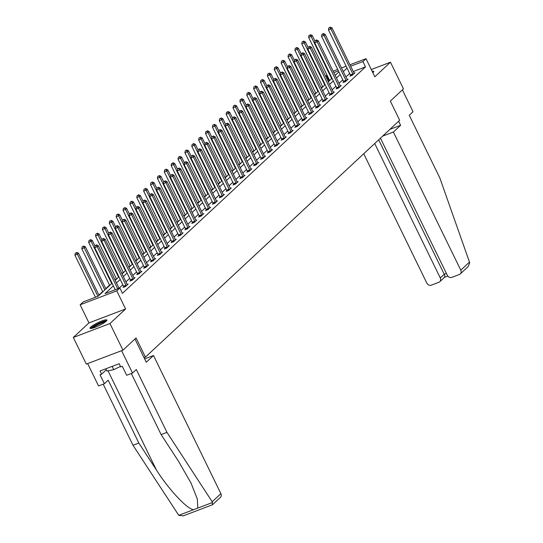 <?xml version="1.0" encoding="UTF-8"?>
<svg xmlns="http://www.w3.org/2000/svg" width="543" height="543" viewBox="0 0 543 543"><rect width="100%" height="100%" fill="white"/><g stroke="black" fill="none" stroke-linecap="round" stroke-linejoin="round"><path stroke-width="0.81" d="M372.865 72.769A9.374 1.561 -26 0 0 373.048 72.606A9.374 1.561 -26 0 0 373.747 71.432A9.374 1.561 -26 0 0 372.152 71.303M90.742 327.076A9.374 1.561 -26 0 0 90.043 328.25A9.374 1.561 -26 0 0 97.048 326.519A9.374 1.561 -26 0 0 106.19 321.205A9.374 1.561 -26 0 0 106.896 320.031A9.374 1.561 -26 0 0 99.892 321.761A9.374 1.561 -26 0 0 90.742 327.076M329.649 80.507L328.875 80.798L326.275 75.477L326.906 74.886M349.977 64.766L365.996 58.685L374.826 76.787L390.471 62.214L403.463 88.848L390.329 101.079L399.682 120.254L145.429 357.111L136.076 337.943L122.942 350.174L86.31 364.088L73.319 337.461L109.957 323.547L125.603 308.974L116.765 290.865L80.133 304.779L83.215 301.908L98.066 296.268L112.075 283.222M125.603 308.974L88.964 322.888L73.319 337.461M88.964 322.888L80.133 304.779M328.875 80.798L328.142 81.484M322.63 86.615L321.266 87.885M315.754 93.023L314.39 94.292M308.879 99.423L307.514 100.693M302.003 105.831L300.646 107.1M295.134 112.231L293.77 113.501M288.258 118.639L286.894 119.908M281.383 125.039L280.018 126.309M274.507 131.447L273.149 132.716M267.638 137.847L266.274 139.117M260.762 144.255L259.398 145.524M253.886 150.655L252.522 151.925M247.011 157.063L245.653 158.332M240.142 163.463L238.777 164.733M233.266 169.871L231.902 171.14M226.39 176.271L225.026 177.541M219.515 182.679L218.15 183.948M212.646 189.079L211.281 190.349M205.77 195.487L204.406 196.756M198.894 201.887L197.53 203.157M192.018 208.288L190.654 209.564M185.149 214.695L183.785 215.965M178.274 221.096L176.909 222.372M171.398 227.503L170.034 228.773M164.522 233.904L163.158 235.18M157.653 240.311L156.289 241.581M150.778 246.712L149.413 247.988M143.902 253.119L142.537 254.389M137.026 259.52L135.662 260.796M130.157 265.927L128.793 267.197M123.281 272.328L121.917 273.597M116.406 278.735L115.041 280.005M109.53 285.136L105.776 288.638M102.661 291.543L98.901 295.039M390.471 62.214L371.276 69.511M122.942 350.174L109.957 323.547M144.038 357.64L145.429 357.111M113.358 285.849L105.003 293.634L119.854 287.994L122.453 293.315L365.514 66.884L353.276 71.527M349.672 73.441L345.918 76.943M342.796 79.848L339.042 83.344M335.927 86.249L332.167 89.751M329.051 92.656L325.298 96.152M322.175 99.057L318.422 102.552M315.3 105.464L311.546 108.96M308.431 111.865L304.671 115.36M301.555 118.272L297.802 121.768M294.679 124.673L290.926 128.168M287.804 131.08L284.05 134.576M280.935 137.481L277.174 140.976M274.059 143.881L270.305 147.384M267.183 150.289L263.43 153.784M260.307 156.689L256.554 160.192M253.438 163.097L249.678 166.592M246.563 169.497L242.809 173M239.687 175.905L235.934 179.4M232.811 182.305L229.058 185.808M225.942 188.713L222.182 192.208M219.067 195.113L215.313 198.616M212.191 201.521L208.437 205.016M205.315 207.921L201.562 211.424M198.446 214.329L194.686 217.824M191.57 220.729L187.817 224.232M184.695 227.137L180.941 230.632M177.819 233.538L174.065 237.04M170.943 239.945L167.19 243.44M164.074 246.346L160.321 249.848M157.198 252.753L153.445 256.248M150.323 259.154L146.569 262.656M143.447 265.561L139.694 269.056M136.578 271.962L132.818 275.464M129.702 278.369L125.949 281.865M122.827 284.77L119.073 288.265M123.729 286.799L123.017 287.457L125.494 286.521L128.141 284.057L127.205 284.41M130.605 280.392L129.892 281.057L132.37 280.113L135.01 277.656L134.073 278.009M137.481 273.991L136.768 274.656L139.246 273.713L141.886 271.249L140.949 271.609M144.357 267.584L143.644 268.249L146.115 267.305L148.762 264.848L147.825 265.201M151.226 261.183L150.513 261.848L152.99 260.905L155.637 258.441L154.701 258.801M158.101 254.776L157.389 255.441L159.866 254.504L162.506 252.04L161.57 252.393M164.977 248.375L164.264 249.04L166.742 248.097L169.382 245.633L168.445 245.993M171.853 241.968L171.14 242.633L173.611 241.696L176.258 239.232L175.321 239.585M178.722 235.567L178.009 236.232L180.486 235.289L183.134 232.825L182.197 233.185M185.597 229.16L184.885 229.825L187.362 228.888L190.002 226.424L189.066 226.777M192.473 222.759L191.76 223.424L194.238 222.481L196.878 220.017L195.942 220.377M199.349 216.352L198.636 217.017L201.107 216.08L203.754 213.616L202.817 213.969M206.218 209.951L205.505 210.616L207.983 209.673L210.63 207.209L209.693 207.569M213.094 203.544L212.381 204.209L214.858 203.272L217.499 200.808L216.562 201.161M219.969 197.143L219.257 197.808L221.734 196.865L224.374 194.401L223.438 194.761M226.845 190.736L226.132 191.401L228.603 190.464L231.25 188L230.313 188.353M233.714 184.335L233.001 185L235.479 184.057L238.126 181.593L237.189 181.953M240.59 177.928L239.877 178.593L242.354 177.656L244.995 175.192L244.058 175.545M247.465 171.527L246.753 172.192L249.23 171.249L251.871 168.785L250.934 169.144M254.341 165.12L253.629 165.785L256.099 164.848L258.746 162.384L257.81 162.737M261.217 158.719L260.497 159.384L262.975 158.441L265.622 155.977L264.685 156.336M268.086 152.311L267.373 152.977L269.851 152.04L272.491 149.576L271.554 149.929M274.962 145.911L274.249 146.576L276.726 145.633L279.367 143.169L278.43 143.528M281.837 139.503L281.125 140.169L283.595 139.232L286.242 136.768L285.306 137.121M288.713 133.103L287.994 133.768L290.471 132.825L293.118 130.361L292.182 130.72M295.582 126.702L294.869 127.361L297.347 126.424L299.987 123.96L299.05 124.313M302.458 120.295L301.745 120.96L304.223 120.017L306.863 117.559L305.926 117.912M309.334 113.894L308.621 114.553L311.091 113.616L313.739 111.152L312.802 111.505M316.209 107.487L315.49 108.152L317.967 107.209L320.614 104.751L319.678 105.104M323.078 101.086L322.366 101.745L324.843 100.808L327.483 98.344L326.547 98.697M329.954 94.679L329.241 95.344L331.719 94.401L334.359 91.943L333.422 92.296M336.83 88.278L336.117 88.943L338.588 88L341.235 85.536L340.298 85.896M343.705 81.871L342.986 82.536L345.463 81.593L348.111 79.135L347.174 79.488M350.574 75.47L349.862 76.135L352.339 75.192L354.979 72.728L354.043 73.088M365.996 58.685L362.914 61.556L350.676 66.205M365.514 66.884L362.914 61.556M119.854 287.994L116.765 290.865M333.11 71.174L337.719 69.429M341.547 67.97L346.149 66.219M338.418 70.862L333.809 72.613M327.049 75.178L326.275 75.477M115.191 280.31L118.951 276.815M122.066 273.91L125.82 270.414M128.942 267.502L132.696 264.007M135.818 261.102L139.571 257.606M142.687 254.701L146.447 251.199M149.563 248.294L153.316 244.798M156.438 241.893L160.192 238.391M163.314 235.486L167.068 231.99M170.183 229.085L173.943 225.583M177.059 222.678L180.812 219.182M183.934 216.277L187.688 212.775M190.81 209.869L194.564 206.374M197.679 203.469L201.439 199.967M204.555 197.061L208.308 193.566M211.431 190.661L215.184 187.159M218.306 184.253L222.06 180.758M225.175 177.853L228.936 174.351M232.051 171.445L235.805 167.95M238.927 165.045L242.68 161.542M245.803 158.637L249.556 155.142M252.671 152.237L256.432 148.734M259.547 145.829L263.301 142.334M266.423 139.429L270.176 135.926M273.299 133.021L277.052 129.526M280.168 126.621L283.928 123.118M287.043 120.213L290.797 116.718M293.919 113.813L297.673 110.317M300.795 107.405L304.548 103.91M307.671 101.005L311.424 97.509M314.54 94.597L318.293 91.102M321.415 88.197L325.169 84.701M328.291 81.789L332.044 78.294M335.167 75.389L338.92 71.893M347.072 68.119L343.319 71.615M340.203 74.52L336.443 78.016M333.327 80.921L329.574 84.423M326.452 87.328L322.698 90.824M319.576 93.729L315.822 97.231M312.707 100.136L308.947 103.632M305.831 106.537L302.078 110.039M298.955 112.944L295.202 116.44M292.08 119.345L288.326 122.847M285.211 125.752L281.45 129.248M278.335 132.153L274.582 135.655M271.459 138.56L267.706 142.056M264.584 144.961L260.83 148.463M257.715 151.368L253.954 154.864M250.839 157.769L247.085 161.271M243.963 164.176L240.21 167.672M237.087 170.577L233.334 174.079M230.218 176.984L226.458 180.48M223.343 183.385L219.589 186.887M216.467 189.792L212.713 193.288M209.591 196.193L205.838 199.695M202.722 202.6L198.962 206.096M195.847 209.001L192.093 212.503M188.971 215.408L185.217 218.904M182.095 221.809L178.342 225.304M175.226 228.216L171.466 231.712M168.35 234.617L164.597 238.112M161.475 241.024L157.721 244.52M154.599 247.425L150.845 250.92M147.73 253.832L143.97 257.328M140.854 260.233L137.101 263.728M133.978 266.633L130.225 270.136M127.103 273.041L123.349 276.536M120.234 279.441L116.473 282.944M117.729 288.795L97.197 246.705L98.297 245.674L119.08 288.285M115.252 289.738L94.72 247.642L97.197 246.705L96.111 245.293L96.552 244.879L95.12 245.667L96.111 245.293M95.12 245.667L94.72 247.642M98.297 245.674L96.552 244.879M99.057 295.351L78.497 253.201L77.391 254.226L74.92 255.169L95.453 297.259M76.305 252.814L75.314 253.194L76.305 252.814L77.391 254.226L97.923 296.322M76.746 252.407L78.497 253.201M74.92 255.169L75.314 253.194M106.686 320.682A9.312 1.554 -26 0 0 98.202 323.601A9.312 1.554 -26 0 0 90.681 328.481M105.817 368.799L106.883 370.991L113.765 369.688L120.465 366.382M112.157 366.389L113.765 369.688M91.57 328.393A8.111 1.351 154 0 1 98.29 323.777A8.111 1.351 154 0 1 106.061 321.32M105.152 322.053A7.514 1.249 -26 0 0 98.595 324.402A7.514 1.249 -26 0 0 92.71 328.121M373.536 72.076A9.312 1.554 -26 0 0 372.573 72.171M212.422 504.78L212.184 501.759L166.959 432.364L136.307 369.518L132.519 373.048L126.675 375.267L122.311 366.321L120.729 366.925L119.168 363.729L100.055 370.984L101.616 374.181L100.034 374.785L104.399 383.731L108.186 380.202L138.838 443.047L132.994 445.267L178.762 515.321L183.276 515.85L212.422 504.78L220.37 497.422A3.604 3.122 47 0 0 220.886 493.655L153.506 355.509L144.642 358.875M138.838 443.047L156.411 470.007C168.581 489.277 187.036 509.035 193.498 509.721L197.815 508.085L197.333 499.085L191.055 483.127L178.688 461.543L161.115 434.583L131.325 373.503M104.399 383.731L98.554 385.951L87.647 363.586L121.605 350.683L132.519 373.048M132.994 445.267L103.204 384.186M166.959 432.364L161.115 434.583M134.942 338.995L146.277 362.242L153.506 355.509M101.616 374.181L106.313 369.81M469.471 262.072L469.681 262.948L468.039 266.701L460.26 273.944A3.604 3.122 -133 0 0 460.776 270.176L469.471 262.072L439.891 178.097L409.246 115.252L413.033 111.722L402.37 89.86M363.729 153.744L426.812 283.079A3.604 3.122 -133 0 0 431.339 285.15L438.866 282.285A3.604 3.122 -133 0 0 439.762 281.729A3.604 3.122 -133 0 0 440.278 277.962L444.242 274.269C445.077 276.19 445.05 277.222 444.154 277.364M374.704 143.522L440.278 277.962M380.433 138.18L447.31 275.294A3.604 3.122 -133 0 0 451.837 277.358L459.364 274.5A3.604 3.122 -133 0 0 460.26 273.944M382.659 136.11L393.397 132.03L460.776 270.176M389.881 129.377L400.619 125.297L393.397 132.03M398.637 121.225L400.619 125.297M378.668 139.822L444.242 274.269L446.407 273.448M126.207 285.856L126.159 285.672A1.201 0.57 69.2 0 0 125.996 285.245L104.073 240.298L105.172 239.273L127.096 284.22A1.201 0.57 69.2 0 0 127.32 284.586L127.422 284.722M123.831 287.152L123.682 286.616A1.201 0.57 69.2 0 0 123.519 286.188L101.595 241.241L104.073 240.298L102.987 238.886L103.428 238.479L101.996 239.266L102.987 238.886M101.996 239.266L101.595 241.241M105.172 239.273L103.428 238.479M133.083 279.455L133.028 279.272A1.201 0.57 69.2 0 0 132.872 278.844L110.948 233.897L112.048 232.872L133.972 277.819A1.201 0.57 69.2 0 0 134.196 278.186L134.297 278.315M130.707 280.751L130.558 280.215A1.201 0.57 69.2 0 0 130.395 279.788L108.471 234.834L110.948 233.897L109.856 232.485L110.297 232.071L108.871 232.859L109.856 232.485M108.871 232.859L108.471 234.834M112.048 232.872L110.297 232.071M105.926 288.944L85.373 246.793L84.267 247.825L81.796 248.762L102.81 291.849M83.181 246.413L82.19 246.787L83.181 246.413L84.267 247.825L104.826 289.969M83.622 245.999L85.373 246.793M81.796 248.762L82.19 246.787M95.032 246.108L92.242 240.393L91.143 241.418L88.665 242.361L109.679 285.448M90.057 240.006L89.066 240.386L90.057 240.006L91.143 241.418L111.702 283.568M90.498 239.599L92.242 240.393M88.665 242.361L89.066 240.386M139.958 273.048L139.904 272.864A1.201 0.57 69.2 0 0 139.741 272.443L117.817 227.49L118.924 226.465L140.847 271.412A1.201 0.57 69.2 0 0 141.071 271.785L141.173 271.914M137.576 274.344L137.427 273.808A1.201 0.57 69.2 0 0 137.27 273.38L115.347 228.433L117.817 227.49L116.731 226.078L117.173 225.671L115.74 226.458L116.731 226.078M115.74 226.458L115.347 228.433M118.924 226.465L117.173 225.671M146.827 266.647L146.78 266.464A1.201 0.57 69.2 0 0 146.617 266.036L124.693 221.089L125.793 220.064L147.716 265.011A1.201 0.57 69.2 0 0 147.947 265.378L148.049 265.507M144.452 267.943L144.302 267.407A1.201 0.57 69.2 0 0 144.139 266.98L122.216 222.026L124.693 221.089L123.607 219.677L124.048 219.263L122.616 220.051L123.607 219.677M122.616 220.051L122.216 222.026M125.793 220.064L124.048 219.263M153.703 260.24L153.655 260.063A1.201 0.57 69.2 0 0 153.493 259.635L131.569 214.682L132.668 213.657L154.592 258.604A1.201 0.57 69.2 0 0 154.816 258.977L154.918 259.106M151.327 261.536L151.178 261A1.201 0.57 69.2 0 0 151.015 260.572L129.091 215.625L131.569 214.682L130.483 213.27L130.924 212.863L129.492 213.65L130.483 213.27M129.492 213.65L129.091 215.625M132.668 213.657L130.924 212.863M101.908 239.701L99.118 233.985L98.018 235.017L95.541 235.954L116.555 279.041M96.932 233.605L95.941 233.979L96.932 233.605L98.018 235.017L118.571 277.161M97.367 233.191L99.118 233.985M95.541 235.954L95.941 233.979M108.783 233.3L105.994 227.585L104.894 228.61L102.417 229.553L123.431 272.64M103.801 227.198L102.81 227.578L103.801 227.198L104.894 228.61L125.447 270.76M104.242 226.791L105.994 227.585M102.417 229.553L102.81 227.578M115.652 226.899L112.869 221.177L111.763 222.209L109.292 223.146L130.306 266.233M110.677 220.797L109.686 221.171L110.677 220.797L111.763 222.209L132.322 264.353M111.118 220.383L112.869 221.177M109.292 223.146L109.686 221.171M160.579 253.839L160.524 253.656A1.201 0.57 69.2 0 0 160.368 253.228L138.445 208.281L139.544 207.256L161.468 252.203A1.201 0.57 69.2 0 0 161.692 252.57L161.794 252.705M158.203 255.135L158.054 254.599A1.201 0.57 69.2 0 0 157.891 254.172L135.967 209.218L138.445 208.281L137.352 206.869L137.793 206.462L136.368 207.243L137.352 206.869M136.368 207.243L135.967 209.218M139.544 207.256L137.793 206.462M122.528 220.492L119.738 214.777L118.639 215.802L116.161 216.745L137.182 259.832M117.553 214.39L116.562 214.77L117.553 214.39L118.639 215.802L139.198 257.952M117.994 213.983L119.738 214.777M116.161 216.745L116.562 214.77M167.454 247.432L167.4 247.255A1.201 0.57 69.2 0 0 167.237 246.827L145.314 201.874L146.42 200.849L168.344 245.796A1.201 0.57 69.2 0 0 168.568 246.169L168.669 246.298M165.079 248.728L164.929 248.192A1.201 0.57 69.2 0 0 164.767 247.764L142.843 202.817L145.314 201.874L144.228 200.469L144.669 200.055L143.237 200.842L144.228 200.469M143.237 200.842L142.843 202.817M146.42 200.849L144.669 200.055M129.404 214.091L126.614 208.369L125.514 209.401L123.037 210.338L144.051 253.425M124.428 207.989L123.437 208.363L124.428 207.989L125.514 209.401L146.067 251.545M124.863 207.575L126.614 208.369M123.037 210.338L123.437 208.363M174.323 241.031L174.276 240.848A1.201 0.57 69.2 0 0 174.113 240.42L152.189 195.473L153.296 194.448L175.213 239.395A1.201 0.57 69.2 0 0 175.443 239.762L175.545 239.897M171.948 242.327L171.798 241.791A1.201 0.57 69.2 0 0 171.636 241.364L149.712 196.41L152.189 195.473L151.103 194.061L151.545 193.654L150.112 194.435L151.103 194.061M150.112 194.435L149.712 196.41M153.296 194.448L151.545 193.654M136.279 207.684L133.49 201.969L132.39 202.994L129.913 203.937L150.927 247.024M131.297 201.582L130.306 201.962L131.297 201.582L132.39 202.994L152.943 245.144M131.739 201.175L133.49 201.969M129.913 203.937L130.306 201.962M181.199 234.624L181.152 234.447A1.201 0.57 69.2 0 0 180.989 234.019L159.065 189.066L160.165 188.041L182.088 232.988A1.201 0.57 69.2 0 0 182.312 233.361L182.414 233.49M178.823 235.92L178.674 235.384A1.201 0.57 69.2 0 0 178.511 234.956L156.588 190.009L159.065 189.066L157.979 187.661L158.42 187.247L156.988 188.034L157.979 187.661M156.988 188.034L156.588 190.009M160.165 188.041L158.42 187.247M143.148 201.283L140.365 195.561L139.259 196.593L136.788 197.53L157.803 240.617M138.173 195.181L137.182 195.555L138.173 195.181L139.259 196.593L159.818 238.737M138.614 194.767L140.365 195.561M136.788 197.53L137.182 195.555M188.075 228.223L188.021 228.04A1.201 0.57 69.2 0 0 187.864 227.612L165.941 182.665L167.04 181.64L188.964 226.587A1.201 0.57 69.2 0 0 189.188 226.954L189.29 227.089M185.699 229.519L185.55 228.983A1.201 0.57 69.2 0 0 185.387 228.555L163.463 183.602L165.941 182.665L164.848 181.253L165.289 180.846L163.864 181.627L164.848 181.253M163.864 181.627L163.463 183.602M167.04 181.64L165.289 180.846M150.024 194.876L147.234 189.161L146.135 190.186L143.657 191.129L164.678 234.216M145.049 188.774L144.058 189.154L145.049 188.774L146.135 190.186L166.694 232.336M145.49 188.367L147.234 189.161M143.657 191.129L144.058 189.154M194.951 221.815L194.896 221.639A1.201 0.57 69.2 0 0 194.733 221.211L172.81 176.258L173.916 175.233L195.84 220.18A1.201 0.57 69.2 0 0 196.064 220.553L196.166 220.682M192.575 223.112L192.426 222.576A1.201 0.57 69.2 0 0 192.263 222.148L170.339 177.201L172.81 176.258L171.724 174.853L172.165 174.439L170.733 175.226L171.724 174.853M170.733 175.226L170.339 177.201M173.916 175.233L172.165 174.439M156.9 188.475L154.11 182.76L153.011 183.785L150.533 184.722L171.547 227.809M151.925 182.373L150.934 182.747L151.925 182.373L153.011 183.785L173.57 225.936M152.366 181.959L154.11 182.76M150.533 184.722L150.934 182.747M201.82 215.415L201.772 215.232A1.201 0.57 69.2 0 0 201.609 214.804L179.685 169.857L180.792 168.832L202.709 213.779A1.201 0.57 69.2 0 0 202.939 214.146L203.041 214.281M199.444 216.711L199.295 216.175A1.201 0.57 69.2 0 0 199.132 215.747L177.215 170.794L179.685 169.857L178.599 168.445L179.041 168.038L177.609 168.825L178.599 168.445M177.609 168.825L177.215 170.794M180.792 168.832L179.041 168.038M163.776 182.068L160.986 176.353L159.886 177.378L157.409 178.321L178.423 221.408M158.794 175.966L157.803 176.346L158.794 175.966L159.886 177.378L180.439 219.528M159.235 175.559L160.986 176.353M157.409 178.321L157.803 176.346M208.695 209.007L208.648 208.831A1.201 0.57 69.2 0 0 208.485 208.403L186.561 163.45L187.661 162.425L209.584 207.372A1.201 0.57 69.2 0 0 209.808 207.745L209.917 207.874M206.32 210.304L206.17 209.768A1.201 0.57 69.2 0 0 206.007 209.34L184.084 164.393L186.561 163.45L185.475 162.045L185.916 161.631L184.484 162.418L185.475 162.045M184.484 162.418L184.084 164.393M187.661 162.425L185.916 161.631M170.645 175.667L167.862 169.952L166.755 170.977L164.285 171.914L185.299 215.001M165.669 169.565L164.678 169.939L165.669 169.565L166.755 170.977L187.315 213.127M166.11 169.151L167.862 169.952M164.285 171.914L164.678 169.939M215.571 202.607L215.523 202.424A1.201 0.57 69.2 0 0 215.361 201.996L193.437 157.049L194.537 156.024L216.46 200.971A1.201 0.57 69.2 0 0 216.684 201.338L216.786 201.473M213.195 203.903L213.046 203.367A1.201 0.57 69.2 0 0 212.883 202.939L190.96 157.986L193.437 157.049L192.351 155.637L192.785 155.23L191.36 156.017L192.351 155.637M191.36 156.017L190.96 157.986M194.537 156.024L192.785 155.23M177.52 169.26L174.731 163.545L173.631 164.57L171.154 165.513L192.174 208.6M172.545 163.158L171.554 163.538L172.545 163.158L173.631 164.57L194.19 206.72M172.986 162.751L174.731 163.545M171.154 165.513L171.554 163.538M222.447 196.199L222.392 196.023A1.201 0.57 69.2 0 0 222.23 195.595L200.306 150.642L201.412 149.617L223.336 194.57A1.201 0.57 69.2 0 0 223.56 194.937L223.662 195.066M220.071 197.496L219.922 196.96A1.201 0.57 69.2 0 0 219.759 196.532L197.835 151.585L200.306 150.642L199.22 149.237L199.661 148.823L198.229 149.61L199.22 149.237M198.229 149.61L197.835 151.585M201.412 149.617L199.661 148.823M184.396 162.859L181.606 157.144L180.507 158.169L178.029 159.106L199.043 202.193M179.421 156.757L178.43 157.131L179.421 156.757L180.507 158.169L201.066 200.319M179.862 156.35L181.606 157.144M178.029 159.106L178.43 157.131M229.316 189.799L229.268 189.616A1.201 0.57 69.2 0 0 229.105 189.188L207.182 144.241L208.288 143.216L230.205 188.163A1.201 0.57 69.2 0 0 230.436 188.53L230.537 188.665M226.94 191.095L226.791 190.559A1.201 0.57 69.2 0 0 226.628 190.131L204.711 145.185L207.182 144.241L206.096 142.829L206.537 142.422L205.105 143.209L206.096 142.829M205.105 143.209L204.711 145.185M208.288 143.216L206.537 142.422M191.272 156.452L188.482 150.737L187.383 151.762L184.905 152.705L205.919 195.792M186.29 150.357L185.299 150.73L186.29 150.357L187.383 151.762L207.935 193.912M186.731 149.943L188.482 150.737M184.905 152.705L185.299 150.73M236.191 183.391L236.144 183.215A1.201 0.57 69.2 0 0 235.981 182.787L214.057 137.834L215.157 136.809L237.081 181.762A1.201 0.57 69.2 0 0 237.305 182.129L237.413 182.258M233.816 184.688L233.666 184.152A1.201 0.57 69.2 0 0 233.504 183.724L211.58 138.777L214.057 137.834L212.971 136.429L213.413 136.015L211.98 136.802L212.971 136.429M211.98 136.802L211.58 138.777M215.157 136.809L213.413 136.015M198.141 150.051L195.358 144.336L194.251 145.361L191.781 146.298L212.795 189.392M193.165 143.949L192.174 144.323L193.165 143.949L194.251 145.361L214.811 187.511M193.607 143.542L195.358 144.336M191.781 146.298L192.174 144.323M243.067 176.991L243.02 176.808A1.201 0.57 69.2 0 0 242.857 176.38L220.933 131.433L222.033 130.408L243.956 175.355A1.201 0.57 69.2 0 0 244.18 175.722L244.282 175.857M240.692 178.287L240.542 177.751A1.201 0.57 69.2 0 0 240.379 177.323L218.456 132.377L220.933 131.433L219.847 130.021L220.282 129.614L218.856 130.401L219.847 130.021M218.856 130.401L218.456 132.377M222.033 130.408L220.282 129.614M205.016 143.644L202.227 137.929L201.127 138.954L198.65 139.897L219.671 182.984M200.041 137.549L199.05 137.922L200.041 137.549L201.127 138.954L221.687 181.104M200.482 137.135L202.227 137.929M198.65 139.897L199.05 137.922M249.943 170.583L249.889 170.407A1.201 0.57 69.2 0 0 249.726 169.979L227.809 125.033L228.908 124.001L250.832 168.954A1.201 0.57 69.2 0 0 251.056 169.321L251.158 169.45M247.567 171.88L247.418 171.344A1.201 0.57 69.2 0 0 247.255 170.916L225.331 125.969L227.809 125.033L226.716 123.621L227.157 123.207L225.725 123.994L226.716 123.621M225.725 123.994L225.331 125.969M228.908 124.001L227.157 123.207M211.892 137.243L209.103 131.528L208.003 132.553L205.525 133.49L226.54 176.584M206.917 131.141L205.926 131.515L206.917 131.141L208.003 132.553L228.562 174.703M207.358 130.734L209.103 131.528M205.525 133.49L205.926 131.515M256.812 164.183L256.764 164A1.201 0.57 69.2 0 0 256.601 163.572L234.678 118.625L235.784 117.6L257.701 162.547A1.201 0.57 69.2 0 0 257.932 162.914L258.034 163.049M254.436 165.479L254.287 164.943A1.201 0.57 69.2 0 0 254.124 164.515L232.207 119.569L234.678 118.625L233.592 117.213L234.033 116.806L232.601 117.593L233.592 117.213M232.601 117.593L232.207 119.569M235.784 117.6L234.033 116.806M218.768 130.836L215.978 125.121L214.879 126.146L212.401 127.089L233.415 170.176M213.786 124.741L212.802 125.114L213.786 124.741L214.879 126.146L235.431 168.296M214.227 124.327L215.978 125.121M212.401 127.089L212.802 125.114M263.688 157.775L263.64 157.599A1.201 0.57 69.2 0 0 263.477 157.171L241.554 112.225L242.653 111.193L264.577 156.146A1.201 0.57 69.2 0 0 264.808 156.513L264.909 156.642M261.312 159.072L261.163 158.536A1.201 0.57 69.2 0 0 261 158.108L239.076 113.161L241.554 112.225L240.468 110.813L240.909 110.399L239.477 111.186L240.468 110.813M239.477 111.186L239.076 113.161M242.653 111.193L240.909 110.399M225.637 124.435L222.854 118.72L221.748 119.745L219.277 120.682L240.291 163.776M220.662 118.333L219.671 118.713L220.662 118.333L221.748 119.745L242.307 161.895M221.103 117.926L222.854 118.72M219.277 120.682L219.671 118.713M270.563 151.375L270.516 151.192A1.201 0.57 69.2 0 0 270.353 150.764L248.429 105.817L249.529 104.792L271.452 149.739A1.201 0.57 69.2 0 0 271.676 150.106L271.778 150.241M268.188 152.671L268.038 152.135A1.201 0.57 69.2 0 0 267.875 151.707L245.952 106.761L248.429 105.817L247.343 104.405L247.778 103.998L246.352 104.785L247.343 104.405M246.352 104.785L245.952 106.761M249.529 104.792L247.778 103.998M232.513 118.028L229.723 112.313L228.623 113.338L226.146 114.281L247.167 157.368M227.537 111.933L226.546 112.306L227.537 111.933L228.623 113.338L249.183 155.488M227.979 111.519L229.723 112.313M226.146 114.281L226.546 112.306M277.439 144.967L277.385 144.791A1.201 0.57 69.2 0 0 277.222 144.363L255.305 99.417L256.405 98.385L278.328 143.338A1.201 0.57 69.2 0 0 278.552 143.705L278.654 143.834M275.063 146.264L274.914 145.728A1.201 0.57 69.2 0 0 274.751 145.3L252.828 100.353L255.305 99.417L254.212 98.005L254.653 97.591L253.221 98.378L254.212 98.005M253.221 98.378L252.828 100.353M256.405 98.385L254.653 97.591M239.388 111.627L236.599 105.912L235.499 106.937L233.022 107.874L254.036 150.968M234.413 105.525L233.422 105.905L234.413 105.525L235.499 106.937L256.058 149.087M234.854 105.118L236.599 105.912M233.022 107.874L233.422 105.905M284.308 138.567L284.26 138.384A1.201 0.57 69.2 0 0 284.098 137.956L262.174 93.009L263.28 91.984L285.204 136.931A1.201 0.57 69.2 0 0 285.428 137.298L285.53 137.433M281.932 139.863L281.783 139.327A1.201 0.57 69.2 0 0 281.62 138.899L259.703 93.953L262.174 93.009L261.088 91.597L261.529 91.19L260.097 91.977L261.088 91.597M260.097 91.977L259.703 93.953M263.28 91.984L261.529 91.19M246.264 105.22L243.474 99.505L242.375 100.53L239.897 101.473L260.911 144.56M241.282 99.125L240.298 99.498L241.282 99.125L242.375 100.53L262.927 142.68M241.723 98.711L243.474 99.505M239.897 101.473L240.298 99.498M291.184 132.159L291.136 131.983A1.201 0.57 69.2 0 0 290.973 131.555L269.05 86.608L270.149 85.577L292.073 130.53A1.201 0.57 69.2 0 0 292.304 130.897L292.406 131.026M288.808 133.456L288.659 132.92A1.201 0.57 69.2 0 0 288.496 132.492L266.572 87.545L269.05 86.608L267.964 85.197L268.405 84.783L266.973 85.57L267.964 85.197M266.973 85.57L266.572 87.545M270.149 85.577L268.405 84.783M253.133 98.819L250.35 93.104L249.244 94.129L246.773 95.073L267.787 138.16M248.158 92.717L247.167 93.097L248.158 92.717L249.244 94.129L269.803 136.279M248.599 92.31L250.35 93.104M246.773 95.073L247.167 93.097M298.059 125.759L298.012 125.576A1.201 0.57 69.2 0 0 297.849 125.148L275.925 80.201L277.025 79.176L298.949 124.123A1.201 0.57 69.2 0 0 299.173 124.49L299.274 124.625M295.684 127.055L295.535 126.519A1.201 0.57 69.2 0 0 295.372 126.091L273.448 81.145L275.925 80.201L274.839 78.789L275.281 78.382L273.848 79.169L274.839 78.789M273.848 79.169L273.448 81.145M277.025 79.176L275.281 78.382M260.009 92.412L257.219 86.697L256.12 87.722L253.642 88.665L274.663 131.752M255.034 86.317L254.043 86.69L255.034 86.317L256.12 87.722L276.679 129.872M255.475 85.903L257.219 86.697M253.642 88.665L254.043 86.69M304.935 119.351L304.881 119.175A1.201 0.57 69.2 0 0 304.718 118.747L282.801 73.8L283.901 72.769L305.824 117.722A1.201 0.57 69.2 0 0 306.048 118.089L306.15 118.218M302.56 120.648L302.41 120.112A1.201 0.57 69.2 0 0 302.247 119.684L280.324 74.737L282.801 73.8L281.708 72.389L282.15 71.975L280.717 72.762L281.708 72.389M280.717 72.762L280.324 74.737M283.901 72.769L282.15 71.975M266.885 86.011L264.095 80.296L262.995 81.321L260.518 82.264L281.532 125.352M261.909 79.909L260.918 80.289L261.909 79.909L262.995 81.321L283.555 123.471M262.35 79.502L264.095 80.296M260.518 82.264L260.918 80.289M311.811 112.951L311.757 112.768A1.201 0.57 69.2 0 0 311.594 112.34L289.67 67.393L290.776 66.368L312.7 111.315A1.201 0.57 69.2 0 0 312.924 111.682L313.026 111.817M309.429 114.247L309.279 113.711A1.201 0.57 69.2 0 0 309.123 113.283L287.199 68.337L289.67 67.393L288.584 65.981L289.025 65.574L287.593 66.361L288.584 65.981M287.593 66.361L287.199 68.337M290.776 66.368L289.025 65.574M273.76 79.604L270.971 73.889L269.871 74.92L267.394 75.857L288.408 118.944M268.778 73.509L267.794 73.882L268.778 73.509L269.871 74.92L290.424 117.064M269.219 73.095L270.971 73.889M267.394 75.857L267.794 73.882M318.68 106.55L318.632 106.367A1.201 0.57 69.2 0 0 318.469 105.939L296.546 60.992L297.645 59.961L319.569 104.914A1.201 0.57 69.2 0 0 319.8 105.281L319.902 105.41M316.304 107.847L316.155 107.304A1.201 0.57 69.2 0 0 315.992 106.883L294.068 61.929L296.546 60.992L295.46 59.581L295.901 59.167L294.469 59.954L295.46 59.581M294.469 59.954L294.068 61.929M297.645 59.961L295.901 59.167M280.629 73.203L277.846 67.488L276.74 68.513L274.269 69.456L295.283 112.544M275.654 67.101L274.663 67.481L275.654 67.101L276.74 68.513L297.299 110.663M276.095 66.694L277.846 67.488M274.269 69.456L274.663 67.481M325.556 100.143L325.508 99.96A1.201 0.57 69.2 0 0 325.345 99.532L303.422 54.585L304.521 53.56L326.445 98.507A1.201 0.57 69.2 0 0 326.669 98.88L326.771 99.009M323.18 101.439L323.031 100.903A1.201 0.57 69.2 0 0 322.868 100.475L300.944 55.529L303.422 54.585L302.336 53.173L302.777 52.766L301.345 53.553L302.336 53.173M301.345 53.553L300.944 55.529M304.521 53.56L302.777 52.766M287.505 66.796L284.715 61.081L283.616 62.112L281.138 63.049L302.159 106.136M282.53 60.701L281.539 61.074L282.53 60.701L283.616 62.112L304.175 104.256M282.971 60.287L284.715 61.081M281.138 63.049L281.539 61.074M332.431 93.742L332.377 93.559A1.201 0.57 69.2 0 0 332.221 93.131L310.297 48.184L311.397 47.16L333.321 92.106A1.201 0.57 69.2 0 0 333.545 92.473L333.646 92.602M330.056 95.039L329.906 94.502A1.201 0.57 69.2 0 0 329.744 94.075L307.82 49.121L310.297 48.184L309.205 46.773L309.646 46.359L308.214 47.146L309.205 46.773M308.214 47.146L307.82 49.121M311.397 47.16L309.646 46.359M294.381 60.395L291.591 54.68L290.491 55.705L288.014 56.648L309.028 99.736M289.405 54.293L288.414 54.673L289.405 54.293L290.491 55.705L311.051 97.855M289.847 53.886L291.591 54.68M288.014 56.648L288.414 54.673M339.307 87.335L339.253 87.151A1.201 0.57 69.2 0 0 339.09 86.731L317.166 41.777L318.273 40.752L340.196 85.699A1.201 0.57 69.2 0 0 340.42 86.072L340.522 86.201M336.925 88.631L336.775 88.095A1.201 0.57 69.2 0 0 336.619 87.667L314.696 42.721L317.166 41.777L316.08 40.365L316.521 39.958L315.089 40.745L316.08 40.365M315.089 40.745L314.696 42.721M318.273 40.752L316.521 39.958M301.256 53.988L298.467 48.273L297.367 49.304L294.89 50.241L315.904 93.328M296.274 47.893L295.29 48.266L296.274 47.893L297.367 49.304L317.92 91.448M296.716 47.479L298.467 48.273M294.89 50.241L295.29 48.266M346.176 80.934L346.129 80.751A1.201 0.57 69.2 0 0 345.966 80.323L324.042 35.376L325.142 34.352L347.065 79.298A1.201 0.57 69.2 0 0 347.296 79.665L347.398 79.801M343.8 82.231L343.651 81.694A1.201 0.57 69.2 0 0 343.488 81.267L321.565 36.313L324.042 35.376L322.956 33.965L323.397 33.551L321.965 34.338L322.956 33.965M321.965 34.338L321.565 36.313M325.142 34.352L323.397 33.551M308.125 47.587L305.342 41.872L304.236 42.897L301.765 43.84L322.78 86.928M303.15 41.485L302.159 41.865L303.15 41.485L304.236 42.897L324.795 85.047M303.591 41.078L305.342 41.872M301.765 43.84L302.159 41.865M353.052 74.527L353.004 74.35A1.201 0.57 69.2 0 0 352.841 73.923L330.918 28.969L332.017 27.944L353.941 72.891A1.201 0.57 69.2 0 0 354.165 73.264L354.267 73.393M350.676 75.823L350.527 75.287A1.201 0.57 69.2 0 0 350.364 74.859L328.44 29.913L330.918 28.969L329.832 27.557L330.273 27.15L328.841 27.937L329.832 27.557M328.841 27.937L328.44 29.913M332.017 27.944L330.273 27.15M315.001 41.187L312.211 35.465L311.112 36.496L308.634 37.433L329.655 80.52M310.026 35.085L309.035 35.458L310.026 35.085L311.112 36.496L331.671 78.64M310.467 34.671L312.211 35.465M308.634 37.433L309.035 35.458M178.762 515.321L193.498 509.721M197.815 508.085L212.551 502.485M212.184 501.759L220.886 493.655M108.009 370.774L156.411 470.007M126.159 285.672L123.682 286.616M125.996 285.245L123.519 286.188M133.028 279.272L130.558 280.215M132.872 278.844L130.395 279.788M139.904 272.864L137.427 273.808M139.741 272.443L137.27 273.38M146.78 266.464L144.302 267.407M146.617 266.036L144.139 266.98M153.655 260.063L151.178 261M153.493 259.635L151.015 260.572M160.524 253.656L158.054 254.599M160.368 253.228L157.891 254.172M167.4 247.255L164.929 248.192M167.237 246.827L164.767 247.764M174.276 240.848L171.798 241.791M174.113 240.42L171.636 241.364M181.152 234.447L178.674 235.384M180.989 234.019L178.511 234.956M188.021 228.04L185.55 228.983M187.864 227.612L185.387 228.555M194.896 221.639L192.426 222.576M194.733 221.211L192.263 222.148M201.772 215.232L199.295 216.175M201.609 214.804L199.132 215.747M208.648 208.831L206.17 209.768M208.485 208.403L206.007 209.34M215.523 202.424L213.046 203.367M215.361 201.996L212.883 202.939M222.392 196.023L219.922 196.96M222.23 195.595L219.759 196.532M229.268 189.616L226.791 190.559M229.105 189.188L226.628 190.131M236.144 183.215L233.666 184.152M235.981 182.787L233.504 183.724M243.02 176.808L240.542 177.751M242.857 176.38L240.379 177.323M249.889 170.407L247.418 171.344M249.726 169.979L247.255 170.916M256.764 164L254.287 164.943M256.601 163.572L254.124 164.515M263.64 157.599L261.163 158.536M263.477 157.171L261 158.108M270.516 151.192L268.038 152.135M270.353 150.764L267.875 151.707M277.385 144.791L274.914 145.728M277.222 144.363L274.751 145.3M284.26 138.384L281.783 139.327M284.098 137.956L281.62 138.899M291.136 131.983L288.659 132.92M290.973 131.555L288.496 132.492M298.012 125.576L295.535 126.519M297.849 125.148L295.372 126.091M304.881 119.175L302.41 120.112M304.718 118.747L302.247 119.684M311.757 112.768L309.279 113.711M311.594 112.34L309.123 113.283M318.632 106.367L316.155 107.304M318.469 105.939L315.992 106.883M325.508 99.96L323.031 100.903M325.345 99.532L322.868 100.475M332.377 93.559L329.906 94.502M332.221 93.131L329.744 94.075M339.253 87.151L336.775 88.095M339.09 86.731L336.619 87.667M346.129 80.751L343.651 81.694M345.966 80.323L343.488 81.267M353.004 74.35L350.527 75.287M352.841 73.923L350.364 74.859M439.762 281.729L444.608 277.215M447.785 276.054L444.534 277.29"/></g></svg>
